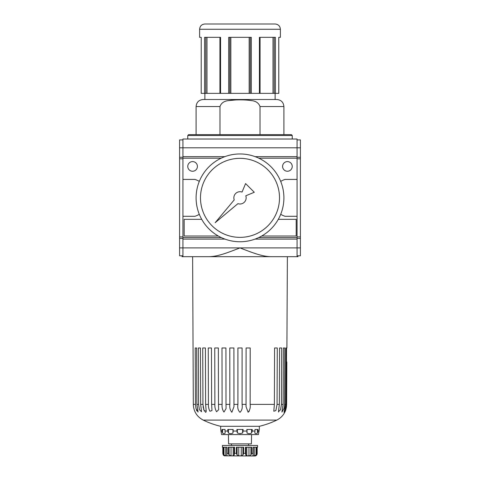 <?xml version="1.0" encoding="UTF-8"?>
<svg xmlns="http://www.w3.org/2000/svg" width="480" height="480" viewBox="0 0 480 480"><rect width="100%" height="100%" fill="white"/><g stroke="black" fill="none" stroke-linecap="round" stroke-linejoin="round"><path stroke-width="0.72" d="M297.072 139.902L300.408 139.902L300.408 147.804L297.072 147.804L297.072 139.026L182.928 139.026L182.928 256.68L182.046 256.68L182.046 255.804M291.366 134.634L188.634 134.634L187.758 135.51L292.242 135.51L291.366 134.634M283.902 134.634L283.902 106.536C283.488 102.27 281.148 99.93 276.876 99.51L204.876 99.51L204.876 93.366M283.902 106.536L260.016 106.536C258.672 102.906 255.744 100.932 251.226 100.614C248.388 100.116 244.644 99.864 240 99.864C235.356 99.864 231.612 100.116 228.774 100.614C224.25 100.938 221.316 102.912 219.984 106.536L196.098 106.536C196.512 102.27 198.852 99.93 203.124 99.51L204.876 99.51M187.758 166.422A4.83 4.83 0 0 1 192.588 161.592A4.83 4.83 0 0 1 197.412 166.422A4.83 4.83 0 0 1 192.588 171.246A4.83 4.83 0 0 1 187.758 166.422M282.588 166.422A4.83 4.83 0 0 1 287.412 161.592A4.83 4.83 0 0 1 292.242 166.422A4.83 4.83 0 0 1 287.412 171.246A4.83 4.83 0 0 1 282.588 166.422M182.928 139.902L179.592 139.902L179.592 147.804L297.072 147.804L297.072 179.412L285.084 179.412A19.32 19.32 0 0 0 280.704 181.41M275.124 24L204.876 24C201.678 24.312 199.92 26.07 199.608 29.268L280.392 29.268C280.08 26.07 278.322 24.312 275.124 24M228.69 93.366L228.69 37.326L251.31 37.326L251.31 93.366L201.192 93.366L201.228 37.326L201.192 93.366M199.608 29.268L199.608 37.326L201.228 37.326M204.582 93.366L204.582 37.326L220.578 37.326L220.578 93.366M274.206 37.326L274.206 93.366L259.878 93.366L259.878 37.326M280.704 214.302A19.32 19.32 0 0 0 285.084 216.294L297.072 216.294L297.072 256.68L270.666 256.68C261.27 256.452 250.506 251.91 240 247.902L243.954 249.438M249.918 251.682L251.79 252.354M253.764 253.038L255.594 253.644M228.75 100.62L235.482 99.954M297.954 255.804L297.954 256.68L240 256.68M300.408 147.804L300.408 247.902L240 247.902C229.494 251.91 218.73 256.452 209.334 256.68L182.928 256.68M297.072 216.294L297.072 179.412M182.928 255.804L179.592 255.804L179.592 238.41L182.928 238.41M182.928 236.892L179.592 236.892L179.592 238.41M182.928 158.796L179.592 158.796L179.592 236.892M182.928 157.278L179.592 157.278L179.592 158.796M300.408 158.796L297.072 158.796M300.408 157.278L297.072 157.278M300.408 236.892L297.072 236.892M300.408 238.41L297.072 238.41M300.408 247.902L300.408 255.804L297.072 255.804M209.334 256.68L270.666 256.68M226.47 252.96L228.138 252.378M230.364 251.58L231.894 251.016M179.592 147.804L179.592 157.278M297.072 156.66L255.192 156.66M224.808 156.66L182.928 156.66M278.808 93.366L278.772 37.326L280.392 37.326L280.392 29.268M220.242 93.366L220.122 37.326M274.206 93.366L275.418 93.366L275.418 37.326L259.422 37.326L259.422 93.366L259.878 93.366M240 99.51L203.124 99.51M278.772 37.326L278.772 93.366L275.418 93.366M259.422 93.366L251.31 93.366M201.708 219.33L184.158 219.33L184.158 236.016L218.292 236.016M261.708 236.016L296.196 236.016L296.196 219.33L278.292 219.33M297.072 237.594L258.66 237.594M221.34 237.594L182.928 237.594M297.072 158.184L258.804 158.184M221.196 158.184L182.928 158.184M297.072 239.112L255 239.112M225 239.112L182.928 239.112M182.928 216.294L194.916 216.294A19.32 19.32 0 0 0 199.296 214.302M199.296 181.41A19.32 19.32 0 0 0 194.916 179.412L182.928 179.412M219.984 134.634L219.984 106.536M260.016 106.536L260.016 134.634M200.49 197.856A39.51 39.51 0 0 1 240 158.34A39.51 39.51 0 0 1 279.51 197.856A39.51 39.51 0 0 1 240 237.366A39.51 39.51 0 0 1 200.49 197.856M283.902 197.856A43.902 43.902 0 0 1 240 241.758A43.902 43.902 0 0 1 196.098 197.856A43.902 43.902 0 0 1 240 153.954A43.902 43.902 0 0 1 283.902 197.856M242.064 192.066A6.144 6.144 0 0 0 234.21 199.92L215.166 222.69L237.936 203.646A6.144 6.144 0 0 0 245.79 195.792L254.28 192.264L245.586 183.576L242.064 192.066M286.836 361.926L286.632 404.388C286.416 407.856 285.786 410.496 284.748 412.32C285.792 410.478 286.422 407.838 286.632 404.388L286.29 404.388L285.234 410.196L284.034 412.254L285.564 404.388L284.532 404.388L284.01 408.54L281.922 412.056L283.11 404.388L281.424 404.388L280.56 409.716L278.472 411.72L279.348 404.388L277.062 404.388L275.88 410.58L273.786 411.234L274.386 404.388L250.146 404.388C250.554 407.604 249.882 410.226 248.13 412.254L246.042 406.692L246.048 404.388L242.082 404.388L242.088 347.982L237.912 347.982L237.918 404.388L233.952 404.388L233.958 406.692L233.91 347.982L229.8 347.982L229.854 404.388L226.002 404.388L225.924 347.982L221.994 347.982L222.096 404.388L218.484 404.388L218.358 347.982L214.74 347.982L214.884 404.388L211.62 404.388L211.452 347.982L208.254 347.982L208.428 404.388L205.614 404.388L205.416 347.982L202.728 347.982L202.938 404.388L200.652 404.388L200.424 347.982L198.336 347.982L198.576 404.388L196.89 404.388L196.644 347.982L195.21 347.982L195.468 404.388L195.306 368.598M196.89 404.388L198.078 412.056L195.99 408.54L195.468 404.388L193.32 404.388L192.618 256.68M242.082 404.388C242.628 407.85 241.932 410.496 240 412.32C238.062 410.484 237.372 407.838 237.918 404.388L237.912 377.562M276.786 420.102L203.214 420.102A84.294 84.294 0 0 0 220.68 426.306L259.32 426.306A84.294 84.294 0 0 0 276.786 420.102C280.278 418.368 282.936 415.776 284.748 412.32M250.146 404.388L250.2 347.982L246.09 347.982L246.048 404.556M249.012 411.498L249.312 410.976M278.472 411.72L278.496 412.038M286.476 406.644L286.266 407.886M286.056 408.798L285.69 410.022M285.36 410.928L285.156 411.426M237.09 447.222L237.09 454.938L238.65 455.85L241.35 455.85L242.91 454.938L243.666 453.366L243.666 447.222L236.334 447.222L236.334 453.366L237.09 454.938M229.086 447.222L229.086 454.938L231.036 455.85L233.208 455.85L233.208 447.222M275.88 347.982L274.584 347.982L274.386 404.388M274.584 347.982L277.272 347.982L277.158 378.294M277.062 404.388L277.272 347.982M280.56 347.982L279.576 347.982L279.348 404.388M279.576 347.982L281.664 347.982L281.424 404.388M284.01 347.982L283.356 347.982L283.11 404.388M283.356 347.982L284.79 347.982L284.532 404.388M286.29 404.388L286.554 347.982L285.828 347.982L285.564 404.388M286.902 347.982L287.382 256.68M250.2 347.982L250.176 377.562M242.088 361.584L242.088 377.544M255.996 447.222L255.996 454.938L256.704 453.366L257.172 453.366L256.788 454.938L255.804 455.85L254.928 456L224.196 455.85L223.212 454.938L222.828 453.366L222.828 447.222L222.438 447.222L222.438 445.464L257.562 445.464L257.562 447.222L257.172 447.222L257.172 453.54L257.172 447.222M245.874 447.222L245.874 454.956L246.792 455.85L249.888 455.712L250.914 454.938L251.76 453.366L251.76 447.222L245.412 447.222L245.412 453.366L245.862 455.184M255.288 455.55L255.75 455.208M257.112 454.188L257.172 453.696M256.14 455.598L255.822 455.802M255.996 454.938L254.274 455.85L252.738 455.712M253.02 455.082L253.038 453.366L251.76 453.366M253.176 447.222L253.086 454.938M226.824 447.222L226.914 454.938L226.962 447.222L223.296 447.222L223.296 453.366L224.004 454.938L224.004 447.222M234.126 447.222L234.126 454.938L234.588 453.366L234.588 447.222L228.24 447.222L228.24 453.366L229.086 454.938M251.58 434.574L251.412 443.88L228.588 443.88L228.42 434.574M258.612 433.686L258.378 434.574L221.622 434.574L221.388 433.686M259.32 426.306L259.32 429.48L258.612 432.99L259.068 431.064L258.06 431.064L257.436 432.99C256.56 433.914 255.684 433.914 254.802 432.99L254.97 431.064L252.21 431.064L251.586 432.99C250.068 433.914 248.55 433.914 247.026 432.99L247.056 433.014M258.612 432.99C258.612 433.914 258.612 433.914 258.612 432.99C258.612 433.914 258.612 433.914 258.612 432.99M247.026 429.48L247.026 432.99L246.858 431.064L243.09 431.064L242.634 432.99L240 433.686L237.366 432.99L236.91 431.064L233.142 431.064L232.974 432.99C231.456 433.914 229.932 433.914 228.414 432.99L227.79 431.064L225.03 431.064L225.198 432.99C224.322 433.914 223.44 433.914 222.564 432.99L221.94 431.064L220.932 431.064L221.388 432.99L220.68 429.48L220.68 426.306M233.958 406.692L231.87 412.254C230.118 410.214 229.446 407.592 229.854 404.388M226.002 404.388L226.074 408.54L223.98 412.056C222.444 409.932 221.814 407.376 222.096 404.388L222.042 374.802M218.484 404.388L218.67 409.716L216.582 411.72C215.28 409.602 214.71 407.16 214.884 404.388L214.878 403.548M211.62 404.388L211.986 410.58L209.898 411.24C208.83 409.2 208.344 406.914 208.428 404.388M205.854 412.296L206.214 411.234L204.12 410.58L202.938 404.388M200.652 404.388L201.528 411.72L199.44 409.716L198.576 404.388M236.91 431.064L236.91 429.48L243.09 429.48L243.09 431.064M225.03 431.064L225.03 429.48L221.94 429.48L221.94 431.064M233.142 431.064L233.142 429.48L227.79 429.48L227.79 431.064M254.274 447.222L254.274 455.85M248.964 447.222L248.964 455.85M241.254 447.222L241.254 455.85M225.726 447.222L225.726 455.85L224.004 454.938M231.036 447.222L231.036 455.85M233.208 455.85L234.138 455.184M238.746 447.222L238.746 455.85M242.91 447.222L242.91 454.938M246.792 447.222L246.792 455.85M250.914 447.222L250.914 454.938M253.038 453.366L253.038 447.222L256.704 447.222L256.704 453.366M254.97 431.064L254.97 429.48L258.06 429.48L258.06 431.064M246.858 431.064L246.858 429.48L252.21 429.48L252.21 431.064M203.07 406.644L203.22 407.652M203.49 408.852L203.646 409.392M204.288 410.904L204.516 411.288M205.38 412.206L205.686 412.314M196.392 409.83L196.86 410.91M196.644 347.982L195.99 347.982M200.424 347.982L199.44 347.982M205.416 347.982L204.12 347.982M205.614 404.388L206.214 411.21M222.564 429.48L222.564 432.99M228.414 429.48L228.432 433.008M232.974 429.48L232.974 432.99M237.366 429.48L237.366 432.99M242.634 429.48L242.634 432.99M251.586 429.48L251.586 432.99M257.436 429.48L257.436 432.99M221.388 432.99C221.388 433.914 221.388 433.914 221.388 432.99C221.388 433.914 221.388 433.914 221.388 432.99M226.914 454.938L226.98 455.85L227.262 455.706M225.726 455.85L226.98 455.85L226.98 455.082M222.828 453.54L223.296 453.366M223.536 455.322L223.212 454.938M273.018 37.326L273.018 93.366M249.162 37.326L249.162 93.366M229.782 37.326L229.782 93.366M205.794 37.326L205.794 93.366M240 247.902L179.592 247.902M260.064 37.326L260.064 93.366L260.064 37.326M206.982 37.326L206.982 93.366M219.936 37.326L219.936 93.366M230.838 37.326L230.838 93.366M250.218 37.326L250.218 93.366M245.412 453.366L243.666 453.366M228.24 453.366L226.962 453.366M236.334 453.366L234.588 453.366M187.758 139.026L187.758 135.51M275.124 99.51L275.124 93.366M196.098 134.634L196.098 106.536M292.242 139.026L292.242 135.51M231.456 445.464L231.456 443.88M248.544 445.464L248.544 443.88M222.828 453.504L222.828 447.222M193.32 404.388C193.632 411.504 196.932 416.742 203.214 420.102"/></g></svg>
